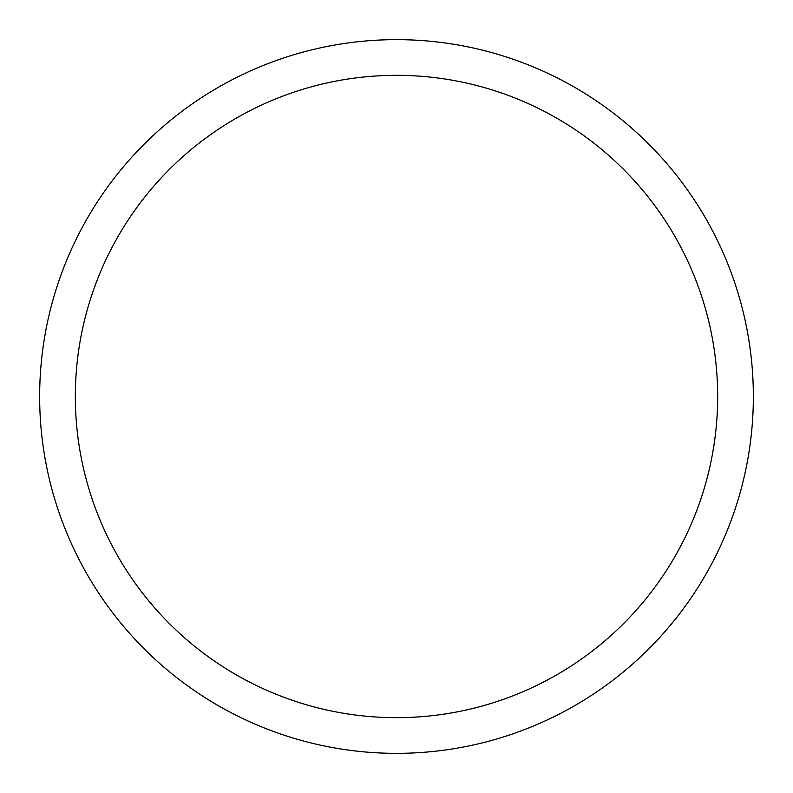 <?xml version="1.0" encoding="UTF-8"?>
<svg xmlns="http://www.w3.org/2000/svg" width="793" height="793" viewBox="0 0 793 793"><rect width="100%" height="100%" fill="white"/><g stroke="black" fill="none" stroke-linecap="round" stroke-linejoin="round"><path stroke-width="1.19" d="M396.5 39.65A356.85 356.85 0 0 1 753.35 396.5A356.85 356.85 0 0 1 396.5 753.35A356.85 356.85 0 0 1 39.65 396.5A356.85 356.85 0 0 1 396.5 39.65M396.5 717.665A321.165 321.165 0 0 1 75.335 396.5A321.165 321.165 0 0 1 396.5 75.335A321.165 321.165 0 0 1 717.665 396.5A321.165 321.165 0 0 1 396.5 717.665"/></g></svg>

